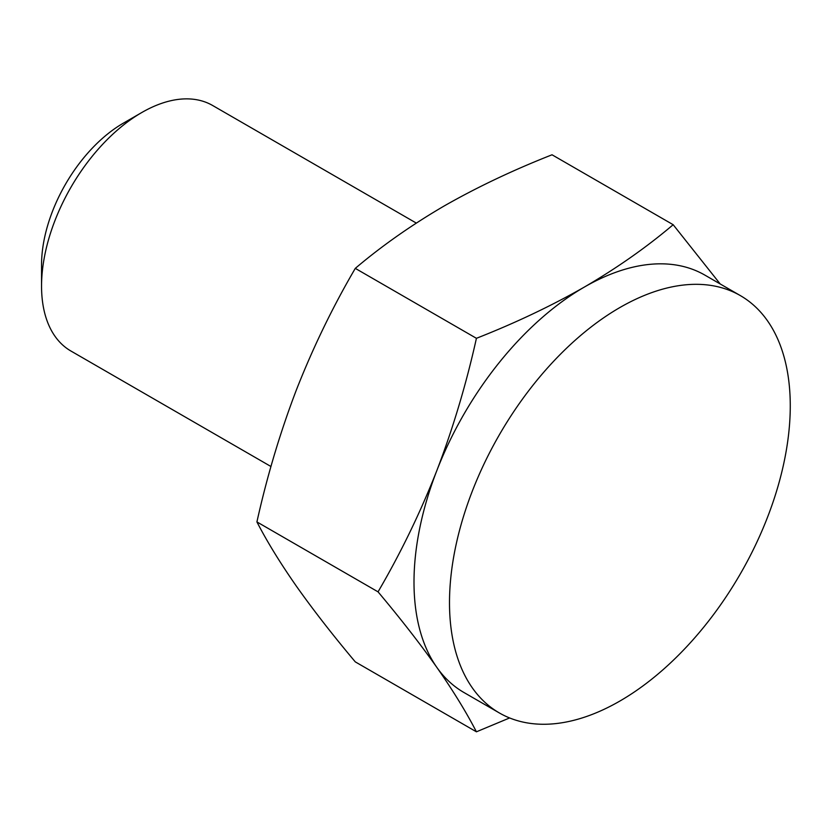 <?xml version="1.0" encoding="UTF-8"?>
<svg xmlns="http://www.w3.org/2000/svg" width="831" height="831" viewBox="0 0 831 831"><rect width="100%" height="100%" fill="white"/><g stroke="black" fill="none" stroke-linecap="round" stroke-linejoin="round"><path stroke-width="1.25" d="M509.611 717.953L476.423 731.81L355.284 661.871C332.68 634.957 313.09 609.788 296.511 586.354C280.296 563.138 267.094 541.656 256.914 521.92C267.094 476.08 280.296 431.975 296.511 389.604C313.09 347.451 332.68 307.044 355.284 268.371L476.423 338.31C466.233 384.151 453.04 428.256 436.826 470.616C420.247 512.769 400.656 553.186 378.043 591.849L256.914 521.92M720.197 283.963L673.172 224.713L552.033 154.784C513.059 170.116 477.067 187.204 444.066 206.036C411.418 225.108 381.824 245.893 355.284 268.371M673.172 224.713C646.611 247.223 617.018 267.998 584.39 287.048C551.358 305.901 515.365 322.989 476.423 338.31M270.958 466.513L70.905 351.014A141.748 81.833 -60 0 1 41.55 286.134L41.55 264.829A115.665 66.781 -60 0 1 123.331 123.175L141.779 112.528A141.748 81.833 -60 0 1 212.653 105.506L416.3 223.082M41.55 286.134A141.748 81.833 -60 0 1 141.779 112.528M378.043 591.849C400.656 618.763 420.247 643.932 436.826 667.366A240.969 139.12 -60 0 1 436.826 470.616A240.969 139.12 -60 0 1 584.39 287.048A240.969 139.12 -60 0 1 704.875 275.113L740.359 295.607A240.969 139.12 -60 0 1 777.297 488.701A240.969 139.12 -60 0 1 619.884 701.042A240.969 139.12 -60 0 1 499.4 712.977A240.969 139.12 -60 0 1 449.498 602.662A240.969 139.12 -60 0 1 554.672 360.166A240.969 139.12 -60 0 1 740.359 295.607M499.4 712.977L463.906 692.483A240.969 139.12 -60 0 1 436.826 667.366C453.04 690.592 466.233 712.063 476.423 731.81"/></g></svg>
